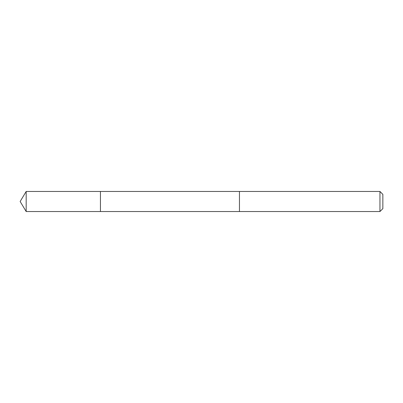 <?xml version="1.0" encoding="UTF-8"?>
<svg xmlns="http://www.w3.org/2000/svg" width="403" height="403" viewBox="0 0 403 403"><rect width="100%" height="100%" fill="white"/><g stroke="black" fill="none" stroke-linecap="round" stroke-linejoin="round"><path stroke-width="0.6" d="M100.448 199.112L100.448 191.465L26.18 191.46L26.18 211.54L100.448 211.535L100.448 191.465L239.458 191.465L239.458 211.535L100.448 211.535L100.448 199.112M239.458 191.46L239.458 211.54L379.953 211.54L379.953 191.46L239.458 191.46M379.953 191.46L382.85 194.362L382.85 208.638L379.953 211.54M100.448 211.535L26.18 211.54L20.15 201.5L26.18 211.54M20.15 201.5L26.18 191.46"/></g></svg>
